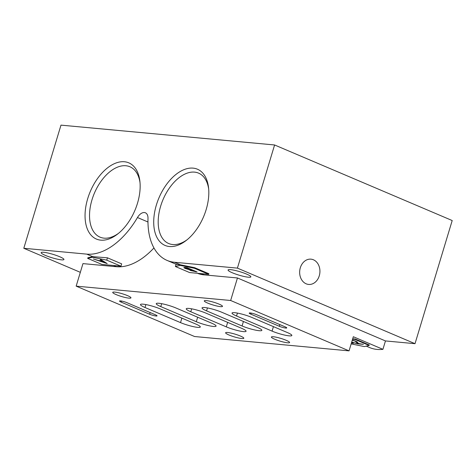 <?xml version="1.0" encoding="UTF-8"?>
<svg xmlns="http://www.w3.org/2000/svg" width="476" height="476" viewBox="0 0 476 476"><rect width="100%" height="100%" fill="white"/><g stroke="black" fill="none" stroke-linecap="round" stroke-linejoin="round"><path stroke-width="0.71" d="M156.372 205.013A41.406 24.222 113 0 1 185.479 169.105A41.406 24.222 113 0 1 208.565 187.77A41.406 24.222 113 0 1 206.15 209.636A41.406 24.222 113 0 1 186.104 240.553A41.406 24.222 113 0 1 159.353 241.118A41.406 24.222 113 0 1 156.372 205.013M208.684 189.061A38.235 22.366 -67 0 0 198.599 173.145A38.235 22.366 -67 0 0 160.644 206.197A38.235 22.366 -67 0 0 168.659 243.516A38.235 22.366 -67 0 0 187.122 239.749M87.709 198.635A41.406 24.222 113 0 1 116.816 162.727A41.406 24.222 113 0 1 139.902 181.392A41.406 24.222 113 0 1 137.487 203.258A41.406 24.222 113 0 1 117.447 234.18A41.406 24.222 113 0 1 90.69 234.745A41.406 24.222 113 0 1 87.709 198.635M140.027 182.683A38.235 22.366 -67 0 0 129.936 166.773A38.235 22.366 -67 0 0 91.987 199.819A38.235 22.366 -67 0 0 100.002 237.137A38.235 22.366 -67 0 0 118.459 233.371M250.221 312.94A4.76 0.708 -163.2 0 0 249.222 313.077A4.76 0.708 -163.2 0 0 250.911 314.19L279.329 326.28A4.76 0.708 -163.2 0 0 284.071 327.774A4.76 0.708 -163.2 0 0 286.748 327.922A4.76 0.708 -163.2 0 0 285.053 326.81L256.635 314.719A4.76 0.708 -163.2 0 0 250.221 312.94M120.529 300.897A4.76 0.708 -163.2 0 0 119.524 301.034A4.76 0.708 -163.2 0 0 121.219 302.141L149.637 314.231A4.76 0.708 -163.2 0 0 154.373 315.725A4.76 0.708 -163.2 0 0 157.056 315.874A4.76 0.708 -163.2 0 0 155.36 314.761L126.943 302.676A4.76 0.708 -163.2 0 0 120.529 300.897M188.93 308.43A12.691 1.892 -163.2 0 0 186.253 308.793A12.691 1.892 -163.2 0 0 190.769 311.75L226.29 326.863A12.691 1.892 -163.2 0 0 238.922 330.85A12.691 1.892 -163.2 0 0 246.074 331.242A12.691 1.892 -163.2 0 0 241.552 328.279L206.031 313.172A12.691 1.892 -163.2 0 0 188.93 308.43M234.704 312.684A12.691 1.892 -163.2 0 0 232.026 313.041A12.691 1.892 -163.2 0 0 236.548 316.005L272.07 331.118A12.691 1.892 -163.2 0 0 284.696 335.098A12.691 1.892 -163.2 0 0 291.847 335.491A12.691 1.892 -163.2 0 0 287.325 332.534L251.804 317.421A12.691 1.892 -163.2 0 0 234.704 312.684M143.151 304.182A12.691 1.892 -163.2 0 0 140.474 304.539A12.691 1.892 -163.2 0 0 144.996 307.502L180.517 322.615A12.691 1.892 -163.2 0 0 193.149 326.595A12.691 1.892 -163.2 0 0 200.295 326.988A12.691 1.892 -163.2 0 0 195.779 324.031L160.257 308.918A12.691 1.892 -163.2 0 0 143.151 304.182M204.71 307.532A12.691 1.892 -163.2 0 0 202.032 307.895A12.691 1.892 -163.2 0 0 206.554 310.858L242.076 325.971A12.691 1.892 -163.2 0 0 254.708 329.951A12.691 1.892 -163.2 0 0 261.854 330.344A12.691 1.892 -163.2 0 0 257.332 327.387L221.81 312.274A12.691 1.892 -163.2 0 0 204.71 307.532M158.936 303.283A12.691 1.892 -163.2 0 0 156.259 303.646A12.691 1.892 -163.2 0 0 160.781 306.603L196.302 321.716A12.691 1.892 -163.2 0 0 208.934 325.703A12.691 1.892 -163.2 0 0 216.08 326.096A12.691 1.892 -163.2 0 0 211.558 323.133L176.037 308.02A12.691 1.892 -163.2 0 0 158.936 303.283M241.82 338.543A9.52 1.422 -163.2 0 0 243.825 338.275A9.52 1.422 -163.2 0 0 237.94 335.086A9.52 1.422 -163.2 0 0 227.611 332.498A9.52 1.422 -163.2 0 0 225.6 332.772A9.52 1.422 -163.2 0 0 231.491 335.961A9.52 1.422 -163.2 0 0 241.82 338.543M220.495 306.639A9.52 1.422 -163.2 0 0 222.5 306.365A9.52 1.422 -163.2 0 0 216.616 303.182A9.52 1.422 -163.2 0 0 206.286 300.594A9.52 1.422 -163.2 0 0 204.275 300.862A9.52 1.422 -163.2 0 0 210.166 304.051A9.52 1.422 -163.2 0 0 220.495 306.639M128.942 298.137A9.52 1.422 -163.2 0 0 130.954 297.863A9.52 1.422 -163.2 0 0 125.069 294.674A9.52 1.422 -163.2 0 0 114.734 292.091A9.52 1.422 -163.2 0 0 112.729 292.359A9.52 1.422 -163.2 0 0 118.613 295.548A9.52 1.422 -163.2 0 0 128.942 298.137M287.593 342.797A9.52 1.422 -163.2 0 0 289.604 342.524A9.52 1.422 -163.2 0 0 283.714 339.34A9.52 1.422 -163.2 0 0 273.385 336.752A9.52 1.422 -163.2 0 0 271.38 337.026A9.52 1.422 -163.2 0 0 277.264 340.209A9.52 1.422 -163.2 0 0 287.593 342.797M230.574 269.648A11.9 1.773 16.8 0 1 243.492 272.885A11.9 1.773 16.8 0 1 250.846 276.865A11.9 1.773 16.8 0 1 248.335 277.205A11.9 1.773 16.8 0 1 235.424 273.974A11.9 1.773 16.8 0 1 228.064 269.987A11.9 1.773 16.8 0 1 230.574 269.648M43.661 252.286A11.9 1.773 16.8 0 1 56.579 255.523A11.9 1.773 16.8 0 1 63.933 259.503A11.9 1.773 16.8 0 1 61.422 259.842A11.9 1.773 16.8 0 1 48.51 256.612A11.9 1.773 16.8 0 1 41.15 252.625A11.9 1.773 16.8 0 1 43.661 252.286M319.265 275.824A12.691 10.121 95.3 0 0 310.965 259.158A12.691 10.121 95.3 0 0 300.32 267.768A12.691 10.121 95.3 0 0 308.615 284.434A12.691 10.121 95.3 0 0 319.265 275.824M352.317 340.066L356.036 341.262L358.731 343.601L363.396 344.35L357.952 343.85L355.28 341.197L352.252 340.28M351.157 343.898L364.33 346.576L369.126 345.445L354.923 339.4L352.585 339.186M351.532 342.666L353.293 343.416L351.461 342.904M351.716 342.06L357.619 343.815L351.657 342.244M120.958 266.191L106.749 260.146L92.481 257.242L87.679 258.373L101.888 264.418L120.958 266.191L121.666 263.859L107.457 257.813L106.749 260.146M101.007 259.682L107.201 263.591L93.35 258.968L98.544 260.521L102.203 260.86L100.216 259.61L101.007 259.682M208.696 274.337L194.488 268.291L180.214 265.394L175.412 266.518L189.621 272.564L208.696 274.337L208.875 273.736L194.666 267.69L194.488 268.291M184.866 267.47L187.05 267.673L197.076 271.939L190.448 270.499L189.252 269.678L185.134 268.44L183.807 267.571L184.866 267.47M366.24 346.123L369.638 347.569A69.805 40.835 -67 0 0 382.924 349.33L353.323 336.734L349.057 350.866L230.652 300.493L237.453 277.966L204.073 274.866A69.805 40.835 113 0 1 197.338 273.284M352.674 338.876A69.805 40.835 -67 0 0 355.06 338.948L369.269 344.993L369.126 345.445M274.592 144.972L60.982 125.134L23.8 248.276L86.739 254.125A69.805 40.835 -67 0 0 137.475 217.526A9.52 5.569 113 0 1 145.4 212.79A9.52 5.569 113 0 1 148 218.508A69.805 40.835 -67 0 0 167.094 260.426A69.805 40.835 -67 0 0 174.472 262.27L237.417 268.119L274.592 144.972L452.2 220.537L415.018 343.684L237.417 268.119M382.924 349.33L385.459 340.935L237.453 277.966M385.459 340.935L415.018 343.684M167.094 260.426L176.852 264.579L180.392 264.793L194.666 267.69M87.679 258.373L87.858 257.772L92.659 256.641L107.457 257.813M80.331 272.332L23.8 248.276M153.938 247.948A69.805 40.835 113 0 1 116.34 266.715L82.961 263.615L76.16 286.141L230.652 300.493M349.057 350.866L194.565 336.52L76.16 286.141M175.412 266.518L176.096 264.257M354.923 339.4L355.06 338.948M86.739 254.125L92.659 256.641L92.481 257.242M174.472 262.27L180.392 264.793L180.214 265.394M190.632 269.898L189.43 269.077M185.14 267.762L184.48 267.441M194.339 271.344L195.321 271.433L191.62 270.023C190.239 269.832 190.085 270.011 191.156 270.558L194.339 271.344M190.573 269.452L190.394 270.053L191.156 270.558M191.727 269.666L191.62 270.023M190.596 269.583L186.318 267.946C184.902 267.756 184.748 267.946 185.854 268.506L190.596 269.583M185.253 267.381L185.075 267.982L185.854 268.506M186.419 267.613L186.318 267.946M102.31 260.503L102.203 260.86M99.954 260.991L105.202 262.758L102.84 261.264L99.954 260.991L100.049 260.664M105.315 262.395L105.202 262.758M102.947 260.902L102.84 261.264M358.505 343.285L357.952 343.85M358.136 343.25L357.054 341.75M251.245 313.095L250.911 314.19M121.553 301.046L121.219 302.141M191.655 308.829L190.769 311.75M237.429 313.083L236.548 316.005M145.882 304.58L144.996 307.502M207.435 307.93L206.554 310.858M161.661 303.682L160.781 306.603M201.193 273.64L204.073 274.866M113.461 265.495L116.34 266.715M137.475 217.526L147.971 221.995M197.659 317.218L196.302 321.716M243.432 321.473L242.076 325.971M181.874 318.117L180.517 322.615M273.426 326.619L272.07 331.118M227.653 322.371L226.29 326.863M150.148 312.548L149.637 314.231M279.84 324.59L279.329 326.28M195.636 271.326L195.499 271.79M357.071 341.78L356.893 342.381"/></g></svg>
